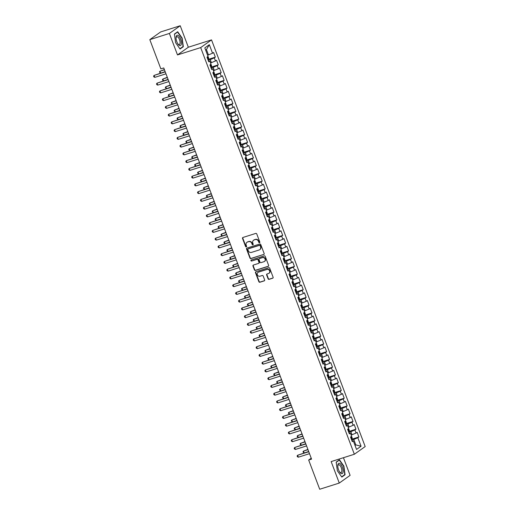 <?xml version="1.0" encoding="UTF-8"?>
<svg xmlns="http://www.w3.org/2000/svg" width="515" height="515" viewBox="0 0 515 515"><rect width="100%" height="100%" fill="white"/><g stroke="black" fill="none" stroke-linecap="round" stroke-linejoin="round"><path stroke-width="0.77" d="M259.515 242.732A0.573 0.515 -125.4 0 0 259.811 242.037L256.76 233.958A0.818 0.74 -125.4 0 0 255.755 233.417L242.958 237.467A0.818 0.74 -125.4 0 0 242.533 238.458L245.584 246.537A0.573 0.515 -125.4 0 0 246.415 246.852A0.573 0.515 -125.4 0 0 246.582 246.222L246.189 245.179A2.62 2.369 -125.4 0 1 247.541 242.024L248.61 241.683A2.62 2.369 -125.4 0 1 251.803 243.402L252.202 244.445A0.573 0.515 -125.4 0 0 253.032 244.76A0.573 0.515 -125.4 0 0 253.2 244.129L252.801 243.086A2.62 2.369 -125.4 0 1 254.159 239.932L255.228 239.591A2.62 2.369 -125.4 0 1 258.421 241.31L258.813 242.353A0.573 0.515 -125.4 0 0 259.515 242.732M268.09 278.802A0.818 0.74 -125.4 0 0 269.088 279.336L272.68 278.197A0.818 0.74 -125.4 0 0 273.105 277.212L269.712 268.231A0.818 0.74 -125.4 0 0 268.714 267.697L255.91 271.746A0.818 0.74 -125.4 0 0 255.485 272.731L258.878 281.711A0.818 0.74 -125.4 0 0 259.875 282.246L264.214 280.875A0.818 0.74 -125.4 0 0 264.639 279.89L263.184 276.046A0.818 0.74 -125.4 0 0 262.187 275.512L260.036 276.195A2.189 1.976 -125.4 0 1 257.996 272.371A2.189 1.976 -125.4 0 1 258.498 272.12L266.925 269.454A2.189 1.976 -125.4 0 1 268.965 273.278A2.189 1.976 -125.4 0 1 268.463 273.523L267.06 273.967A0.818 0.74 -125.4 0 0 266.635 274.959L268.09 278.802L268.379 278.589A0.818 0.74 -125.4 0 0 269.377 279.124L272.969 277.991A0.818 0.74 -125.4 0 0 272.995 277.984M311.562 459.11L163.757 67.948L160.854 68.862L149.814 39.642L169.377 33.449L177.495 54.925L200.683 47.592L354.346 454.256L331.158 461.588L339.276 483.064L319.706 489.25L308.665 460.024L311.562 459.11M263.738 254.532A0.818 0.74 -125.4 0 0 264.163 253.547L260.77 244.567A0.818 0.74 -125.4 0 0 259.772 244.033L246.968 248.082A0.818 0.74 -125.4 0 0 246.543 249.067L249.936 258.047A0.818 0.74 -125.4 0 0 250.934 258.582L264.028 254.326A0.818 0.74 -125.4 0 0 264.053 254.32M265.238 256.399L268.63 265.38A0.818 0.74 -125.4 0 1 268.206 266.364L255.401 270.414A0.818 0.74 -125.4 0 1 254.404 269.879L252.955 266.036A0.818 0.74 -125.4 0 1 253.38 265.051L258.569 263.41A0.818 0.74 -125.4 0 0 258.994 262.425L258.028 259.875A0.818 0.74 -125.4 0 0 257.03 259.341L251.623 261.047A0.573 0.515 -125.4 0 1 251.223 259.985L264.24 255.865A0.818 0.74 -125.4 0 1 265.238 256.399M200.683 47.592L211.523 39.887L365.187 446.556L354.346 454.256M351.475 439.527L352.241 438.072L351.558 436.276L350.528 437.01L352.286 441.658L353.322 440.924L352.028 440.982M351.565 436.269L350.393 433.167L349.357 433.907L347.599 429.259L348.636 428.519L347.464 425.416L346.428 426.156L344.67 421.508L345.707 420.768L344.535 417.665L343.499 418.405L341.741 413.751L342.778 413.017L341.606 409.914L340.57 410.655L338.812 406L339.849 405.26L338.677 402.164L337.64 402.904L335.883 398.25L336.919 397.509L335.748 394.413L334.711 395.147L332.948 390.499L333.99 389.758L332.819 386.656L331.776 387.396L330.018 382.748L331.061 382.008L329.89 378.905L328.847 379.645L327.089 374.991L328.132 374.257L326.961 371.154L325.918 371.894L324.16 367.24L325.203 366.506L324.032 363.403L322.989 364.144L321.231 359.489L322.274 358.749L321.103 355.653L320.06 356.386L318.302 351.739L319.345 350.998L318.173 347.895L317.131 348.636L315.373 343.988L316.416 343.248L315.244 340.145L314.202 340.885L312.444 336.237L313.487 335.497L312.315 332.394L311.272 333.134L309.515 328.48L310.558 327.746L309.386 324.643L308.343 325.383L306.586 320.729L307.629 319.989L306.457 316.892L305.414 317.633L303.657 312.978L304.7 312.238L303.528 309.142L302.485 309.876L300.728 305.228L301.771 304.487L300.599 301.384L299.556 302.125L297.799 297.477L298.842 296.737L297.67 293.634L296.627 294.374L294.87 289.72L295.913 288.986L294.741 285.883L293.698 286.623L291.941 281.969L292.984 281.235L291.812 278.132L290.769 278.873L289.012 274.218L290.054 273.478L288.883 270.381L287.84 271.115L286.082 266.467L287.125 265.727L285.954 262.631L284.911 263.365L283.153 258.717L284.196 257.976L283.025 254.874L281.982 255.614L280.224 250.966L281.267 250.226L280.096 247.123L279.053 247.863L277.295 243.209L278.338 242.475L277.167 239.372L276.124 240.112L274.366 235.458L275.409 234.718L274.238 231.621L273.195 232.362L271.437 227.707L272.48 226.967L271.308 223.871L270.266 224.604L268.508 219.957L269.551 219.216L268.379 216.113L267.337 216.854L265.579 212.206L266.622 211.465L265.45 208.363L264.407 209.103L262.65 204.455L263.693 203.715L262.521 200.612L261.478 201.352L259.721 196.698L260.757 195.964L259.586 192.861L258.549 193.601L256.792 188.947L257.828 188.207L256.657 185.11L255.62 185.844L253.863 181.196L254.899 180.456L253.728 177.36L252.691 178.093L250.934 173.446L251.97 172.705L250.799 169.602L249.762 170.343L248.005 165.695L249.041 164.955L247.87 161.852L246.833 162.592L245.076 157.938L246.112 157.204L244.94 154.101L243.904 154.841L242.147 150.187L243.183 149.447L242.011 146.35L240.975 147.09L239.218 142.436L240.254 141.696L239.082 138.599L238.046 139.333L236.288 134.685L237.325 133.945L236.153 130.842L235.117 131.583L233.359 126.935L234.396 126.194L233.224 123.091L232.188 123.832L230.43 119.184L231.467 118.444L230.295 115.341L229.259 116.081L227.501 111.427L228.538 110.693L227.366 107.59L226.33 108.33L224.572 103.676L225.609 102.936L224.437 99.839L223.401 100.58L221.643 95.925L222.68 95.185L221.508 92.088L220.472 92.822L218.714 88.174L219.751 87.434L218.579 84.331L217.542 85.072L215.785 80.424L216.821 79.683L215.65 76.581L214.613 77.321L212.856 72.666L213.892 71.933L212.721 68.83L211.684 69.57L209.927 64.916L210.963 64.182L209.792 61.079L208.755 61.819L206.998 57.165L208.034 56.425L204.816 47.901L209.322 44.696L212.547 53.219L207.59 55.253M208.44 59.315L215.341 57.133L213.583 52.485L212.547 53.219M215.341 57.133L214.304 57.873L215.476 60.976L210.519 63.004M211.369 67.072L218.27 64.884L216.512 60.236L215.476 60.976M218.27 64.884L217.233 65.624L218.405 68.727L213.448 70.755M214.298 74.823L221.205 72.641L219.448 67.986L218.405 68.727M221.205 72.641L220.163 73.375L221.334 76.478L216.377 78.505M217.227 82.574L224.134 80.392L222.377 75.737L221.334 76.478M224.134 80.392L223.092 81.125L224.263 84.228L219.306 86.256M220.156 90.325L227.064 88.142L225.306 83.488L224.263 84.228M227.064 88.142L226.021 88.883L227.192 91.979L222.235 94.013M223.085 98.075L229.993 95.893L228.235 91.245L227.192 91.979M229.993 95.893L228.95 96.633L230.121 99.73L225.164 101.764M226.014 105.826L232.922 103.644L231.164 98.996L230.121 99.73M232.922 103.644L231.879 104.384L233.05 107.487L228.094 109.515M228.943 113.583L235.851 111.395L234.093 106.747L233.05 107.487M235.851 111.395L234.808 112.135L235.979 115.238L231.023 117.266M231.872 121.334L238.78 119.152L237.022 114.497L235.979 115.238M238.78 119.152L237.737 119.886L238.909 122.988L233.952 125.016M234.801 129.085L241.709 126.902L239.951 122.248L238.909 122.988M241.709 126.902L240.666 127.643L241.838 130.739L236.881 132.767M237.73 136.836L244.638 134.653L242.88 129.999L241.838 130.739M244.638 134.653L243.595 135.394L244.767 138.49L239.81 140.524M240.66 144.586L247.567 142.404L245.81 137.756L244.767 138.49M247.567 142.404L246.524 143.144L247.696 146.247L242.739 148.275M243.589 152.343L250.496 150.155L248.739 145.507L247.696 146.247M250.496 150.155L249.453 150.895L250.625 153.998L245.668 156.026M246.518 160.094L253.425 157.905L251.668 153.258L250.625 153.998M253.425 157.905L252.382 158.646L253.554 161.749L248.597 163.776M249.447 167.845L256.354 165.663L254.597 161.008L253.554 161.749M256.354 165.663L255.311 166.397L256.483 169.499L251.526 171.527M252.376 175.596L259.283 173.413L257.526 168.759L256.483 169.499M259.283 173.413L258.24 174.154L259.412 177.25L254.455 179.284M255.305 183.346L262.212 181.164L260.455 176.516L259.412 177.25M262.212 181.164L261.169 181.904L262.341 185.001L257.384 187.035M258.234 191.097L265.141 188.915L263.384 184.267L262.341 185.001M265.141 188.915L264.098 189.655L265.27 192.758L260.313 194.786M261.163 198.854L268.07 196.666L266.313 192.018L265.27 192.758M268.07 196.666L267.028 197.406L268.199 200.509L263.242 202.537M264.092 206.605L270.999 204.423L269.242 199.769L268.199 200.509M270.999 204.423L269.957 205.157L271.128 208.26L266.178 210.287M267.021 214.356L273.928 212.174L272.171 207.519L271.128 208.26M273.928 212.174L272.886 212.914L274.057 216.01L269.107 218.038M269.95 222.107L276.858 219.924L275.1 215.27L274.057 216.01M276.858 219.924L275.815 220.665L276.986 223.761L272.036 225.795M272.879 229.857L279.787 227.675L278.029 223.027L276.986 223.761M279.787 227.675L278.744 228.415L279.915 231.518L274.965 233.546M275.808 237.608L282.716 235.426L280.958 230.778L279.915 231.518M282.716 235.426L281.673 236.166L282.844 239.269L277.894 241.297M278.737 245.365L285.645 243.177L283.887 238.529L282.844 239.269M285.645 243.177L284.602 243.917L285.774 247.02L280.823 249.048M281.666 253.116L288.574 250.934L286.816 246.279L285.774 247.02M288.574 250.934L287.531 251.668L288.703 254.77L283.752 256.798M284.595 260.867L291.503 258.685L289.745 254.03L288.703 254.77M291.503 258.685L290.46 259.425L291.632 262.521L286.681 264.555M287.531 268.618L294.432 266.435L292.675 261.781L291.632 262.521M294.432 266.435L293.396 267.176L294.567 270.272L289.61 272.306M290.46 276.368L297.361 274.186L295.604 269.538L294.567 270.272M297.361 274.186L296.325 274.926L297.496 278.029L292.539 280.057M293.389 284.126L300.29 281.937L298.533 277.289L297.496 278.029M300.29 281.937L299.254 282.677L300.425 285.78L295.468 287.808M296.318 291.876L303.219 289.694L301.462 285.04L300.425 285.78M303.219 289.694L302.183 290.428L303.354 293.531L298.397 295.559M299.247 299.627L306.148 297.445L304.391 292.79L303.354 293.531M306.148 297.445L305.112 298.179L306.283 301.281L301.327 303.309M302.176 307.378L309.077 305.195L307.32 300.541L306.283 301.281M309.077 305.195L308.041 305.936L309.212 309.032L304.256 311.066M305.105 315.129L312.006 312.946L310.249 308.298L309.212 309.032M312.006 312.946L310.97 313.687L312.142 316.789L307.185 318.817M308.034 322.879L314.935 320.697L313.178 316.049L312.142 316.789M314.935 320.697L313.899 321.437L315.071 324.54L310.114 326.568M310.963 330.636L317.864 328.448L316.107 323.8L315.071 324.54M317.864 328.448L316.828 329.188L318 332.291L313.043 334.319M313.893 338.387L320.793 336.205L319.036 331.551L318 332.291M320.793 336.205L319.757 336.939L320.929 340.042L315.972 342.069M316.822 346.138L323.723 343.956L321.965 339.301L320.929 340.042M323.723 343.956L322.686 344.696L323.858 347.792L318.901 349.82M319.751 353.889L326.652 351.706L324.894 347.052L323.858 347.792M326.652 351.706L325.615 352.447L326.787 355.543L321.83 357.577M322.68 361.639L329.581 359.457L327.823 354.809L326.787 355.543M329.581 359.457L328.544 360.197L329.716 363.3L324.759 365.328M325.609 369.397L332.51 367.208L330.752 362.56L329.716 363.3M332.51 367.208L331.473 367.948L332.645 371.051L327.688 373.079M328.538 377.147L335.439 374.965L333.681 370.311L332.645 371.051M335.439 374.965L334.402 375.699L335.574 378.802L330.617 380.83M331.467 384.898L338.368 382.716L336.61 378.062L335.574 378.802M338.368 382.716L337.331 383.45L338.503 386.553L333.546 388.58M334.396 392.649L341.297 390.467L339.54 385.812L338.503 386.553M341.297 390.467L340.26 391.207L341.432 394.303L336.475 396.338M337.325 400.4L344.226 398.217L342.469 393.569L341.432 394.303M344.226 398.217L343.19 398.958L344.361 402.054L339.404 404.088M340.254 408.15L347.155 405.968L345.398 401.32L344.361 402.054M347.155 405.968L346.119 406.708L347.29 409.811L342.333 411.839M343.183 415.908L350.084 413.719L348.327 409.071L347.29 409.811M350.084 413.719L349.048 414.459L350.219 417.562L345.262 419.59M346.112 423.658L353.013 421.476L351.256 416.822L350.219 417.562M353.013 421.476L351.977 422.21L353.148 425.313L348.192 427.341M349.041 431.409L355.949 429.227L354.185 424.572L353.148 425.313M355.949 429.227L354.906 429.967L356.077 433.064L351.121 435.091M351.97 439.16L358.878 436.978L357.12 432.323L356.077 433.064M358.878 436.978L357.835 437.718L361.06 446.241L356.547 449.447L353.322 440.924M350.393 433.167L349.099 433.231M354.932 445.172L355.814 444.889L353.766 439.462L351.7 440.119M357.835 437.718L353.766 439.462M361.06 446.241L355.814 444.889L355.035 445.449M347.464 425.416L346.17 425.48M352.009 434.815L350.837 431.712L348.771 432.368M354.906 429.967L350.837 431.712M344.535 417.665L343.241 417.729M349.08 427.064L347.908 423.961L345.842 424.611M351.977 422.21L347.908 423.961M341.606 409.914L340.312 409.979M346.151 419.313L344.979 416.21L342.913 416.86M349.048 414.459L344.979 416.21M338.677 402.164L337.383 402.228M343.222 411.556L342.05 408.459L339.984 409.11M346.119 406.708L342.05 408.459M335.748 394.413L334.454 394.471M340.293 403.805L339.121 400.709L337.055 401.359M343.19 398.958L339.121 400.709M332.819 386.656L331.525 386.72M337.364 396.054L336.192 392.951L334.126 393.608M340.26 391.207L336.192 392.951M329.89 378.905L328.596 378.969M334.435 388.304L333.263 385.201L331.197 385.857M337.331 383.45L333.263 385.201M326.961 371.154L325.667 371.218M331.506 380.553L330.327 377.45L328.267 378.1M334.402 375.699L330.327 377.45M324.032 363.403L322.738 363.468M328.57 372.802L327.398 369.699L325.338 370.349M331.473 367.948L327.398 369.699M321.103 355.653L319.809 355.71M325.641 365.045L324.469 361.948L322.409 362.599M328.544 360.197L324.469 361.948M318.173 347.895L316.88 347.96M322.712 357.294L321.54 354.191L319.48 354.848M325.615 352.447L321.54 354.191M315.244 340.145L313.95 340.209M319.783 349.543L318.611 346.44L316.551 347.097M322.686 344.696L318.611 346.44M312.315 332.394L311.021 332.458M316.854 341.793L315.682 338.69L313.622 339.346M319.757 336.939L315.682 338.69M309.386 324.643L308.092 324.707M313.925 334.042L312.753 330.939L310.693 331.589M316.828 329.188L312.753 330.939M306.457 316.892L305.163 316.957M310.996 326.285L309.824 323.188L307.764 323.838M313.899 321.437L309.824 323.188M303.528 309.142L302.234 309.2M308.067 318.534L306.895 315.438L304.835 316.088M310.97 313.687L306.895 315.438M300.599 301.384L299.305 301.449M305.138 310.783L303.966 307.68L301.906 308.337M308.041 305.936L303.966 307.68M297.67 293.634L296.376 293.698M302.208 303.032L301.037 299.93L298.977 300.586M305.112 298.179L301.037 299.93M294.741 285.883L293.447 285.947M299.279 295.282L298.108 292.179L296.048 292.829M302.183 290.428L298.108 292.179M291.812 278.132L290.518 278.197M296.35 287.531L295.179 284.428L293.119 285.078M299.254 282.677L295.179 284.428M288.883 270.381L287.582 270.446M293.421 279.774L292.25 276.677L290.19 277.328M296.325 274.926L292.25 276.677M285.954 262.631L284.653 262.689M290.492 272.023L289.321 268.927L287.261 269.577M293.396 267.176L289.321 268.927M283.025 254.874L281.724 254.938M287.563 264.272L286.392 261.169L284.332 261.826M290.46 259.425L286.392 261.169M280.096 247.123L278.795 247.187M284.634 256.522L283.462 253.419L281.402 254.075M287.531 251.668L283.462 253.419M277.167 239.372L275.866 239.436M281.705 248.771L280.533 245.668L278.473 246.318M284.602 243.917L280.533 245.668M274.238 231.621L272.937 231.686M278.776 241.014L277.604 237.917L275.544 238.567M281.673 236.166L277.604 237.917M271.308 223.871L270.008 223.928M275.847 233.263L274.675 230.166L272.615 230.817M278.744 228.415L274.675 230.166M268.379 216.113L267.079 216.178M272.918 225.512L271.746 222.409L269.686 223.066M275.815 220.665L271.746 222.409M265.45 208.363L264.15 208.427M269.989 217.761L268.817 214.658L266.751 215.315M272.886 212.914L268.817 214.658M262.521 200.612L261.221 200.676M267.06 210.011L265.888 206.908L263.822 207.558M269.957 205.157L265.888 206.908M259.586 192.861L258.292 192.925M264.131 202.26L262.959 199.157L260.893 199.807M267.028 197.406L262.959 199.157M256.657 185.11L255.363 185.175M261.202 194.503L260.03 191.406L257.964 192.056M264.098 189.655L260.03 191.406M253.728 177.36L252.434 177.418M258.273 186.752L257.101 183.655L255.034 184.306M261.169 181.904L257.101 183.655M250.799 169.602L249.505 169.667M255.343 179.001L254.172 175.898L252.105 176.555M258.24 174.154L254.172 175.898M247.87 161.852L246.576 161.916M252.414 171.25L251.243 168.148L249.176 168.804M255.311 166.397L251.243 168.148M244.94 154.101L243.647 154.165M249.485 163.5L248.314 160.397L246.247 161.047M252.382 158.646L248.314 160.397M242.011 146.35L240.717 146.415M246.556 155.742L245.385 152.646L243.318 153.296M249.453 150.895L245.385 152.646M239.082 138.599L237.788 138.657M243.627 147.992L242.456 144.895L240.389 145.545M246.524 143.144L242.456 144.895M236.153 130.842L234.859 130.907M240.698 140.241L239.526 137.138L237.46 137.795M243.595 135.394L239.526 137.138M233.224 123.091L231.93 123.156M237.769 132.49L236.597 129.387L234.531 130.044M240.666 127.643L236.597 129.387M230.295 115.341L229.001 115.405M234.84 124.739L233.668 121.637L231.602 122.287M237.737 119.886L233.668 121.637M227.366 107.59L226.072 107.654M231.911 116.989L230.739 113.886L228.673 114.536M234.808 112.135L230.739 113.886M224.437 99.839L223.143 99.904M228.982 109.232L227.81 106.135L225.744 106.785M231.879 104.384L227.81 106.135M221.508 92.088L220.214 92.146M226.053 101.481L224.881 98.384L222.815 99.035M228.95 96.633L224.881 98.384M218.579 84.331L217.285 84.396M223.124 93.73L221.952 90.627L219.886 91.284M226.021 88.883L221.952 90.627M215.65 76.581L214.356 76.645M220.195 85.979L219.023 82.876L216.957 83.533M223.092 81.125L219.023 82.876M212.721 68.83L211.427 68.894M217.266 78.228L216.094 75.126L214.028 75.776M220.163 73.375L216.094 75.126M209.792 61.079L208.498 61.143M214.337 70.478L213.165 67.375L211.099 68.025M217.233 65.624L213.165 67.375M211.407 62.721L210.236 59.624L208.169 60.274M214.304 57.873L210.236 59.624M311.221 458.208L308.665 460.024M339.276 483.064L350.11 475.358L343.441 457.706M177.495 54.925L188.329 47.226L180.218 25.75L169.377 33.449M180.218 25.75L160.654 31.936L149.814 39.642M188.329 47.226L211.523 39.887M208.478 54.97L206.425 49.543L205.646 50.097M209.322 44.696L206.425 49.543M183.327 46.698L182.136 38.059L177.675 31.737L174.411 34.054L175.609 42.694L180.063 49.015L183.327 46.698L182.439 46.981M339.424 459.798L336.16 462.116L337.357 470.755L341.812 477.077L345.082 474.759L343.885 466.114L339.424 459.798M259.772 242.533A0.573 0.515 -125.4 0 1 259.109 242.147L258.717 241.104A2.62 2.369 -125.4 0 0 255.517 239.385L255.228 239.591M253.708 240.132A2.62 2.369 -125.4 0 1 254.449 239.726L255.517 239.385M247.097 242.224A2.62 2.369 -125.4 0 1 247.837 241.818L248.9 241.477A2.62 2.369 -125.4 0 1 252.099 243.196L252.492 244.239A0.573 0.515 -125.4 0 0 253.155 244.625M242.926 237.479A0.818 0.74 -125.4 0 0 242.823 238.245L245.88 246.331A0.573 0.515 -125.4 0 0 246.543 246.717M246.936 248.095A0.818 0.74 -125.4 0 0 246.833 248.861L250.226 257.841A0.818 0.74 -125.4 0 0 251.223 258.376L264.028 254.326M260.088 245.719A0.573 0.515 -125.4 0 0 259.386 245.346L248.153 248.9A0.573 0.515 -125.4 0 0 247.857 249.588L248.269 250.696A2.62 2.369 -125.4 0 0 251.468 252.408L259.148 249.981A2.62 2.369 -125.4 0 0 260.506 246.827L260.384 245.513A0.573 0.515 -125.4 0 0 259.682 245.14L259.386 245.346M248.211 248.861A0.573 0.515 -125.4 0 1 248.442 248.694L259.682 245.14M259.888 249.569A2.62 2.369 -125.4 0 0 260.796 246.614L260.506 246.827M260.384 245.513L260.796 246.614M253.348 265.058A0.818 0.74 -125.4 0 0 253.245 265.83L254.7 269.673A0.818 0.74 -125.4 0 0 255.698 270.208L268.502 266.158A0.818 0.74 -125.4 0 0 268.527 266.152M258.891 263.191A0.818 0.74 -125.4 0 0 259.29 262.212L258.324 259.669A0.818 0.74 -125.4 0 0 257.326 259.129L251.623 261.047M251.262 259.972A0.573 0.515 -125.4 0 0 251.919 260.841M263.957 261.704A2.189 1.976 -125.4 0 0 264.968 258.788A2.189 1.976 -125.4 0 0 262.418 257.635L259.451 258.575A0.818 0.74 -125.4 0 0 259.026 259.56L259.991 262.109A0.818 0.74 -125.4 0 0 260.989 262.644L263.957 261.704M264.601 261.343A2.189 1.976 -125.4 0 0 262.714 257.429L262.418 257.635M259.425 258.582A0.818 0.74 -125.4 0 1 259.74 258.363L262.714 257.429M267.034 273.98A0.818 0.74 -125.4 0 0 266.931 274.746L268.379 278.589M269.107 273.169A2.189 1.976 -125.4 0 0 267.221 269.248L266.925 269.454M258.15 272.274A2.189 1.976 -125.4 0 1 258.788 271.914L267.221 269.248M255.884 271.759A0.818 0.74 -125.4 0 0 255.775 272.525L259.167 281.505A0.818 0.74 -125.4 0 0 260.165 282.04L264.504 280.669A0.818 0.74 -125.4 0 0 264.536 280.656M344.187 475.042L345.082 474.759M208.028 56.431L208.71 58.227L207.944 59.682M164.369 69.57L159.946 71.257L160.629 73.059M207.551 58.131L207.036 57.281M164.465 69.828L159.946 71.257L159.444 71.978L160.487 73.104M165.148 71.63L154.082 75.422L165.244 71.888M154.815 77.359L153.876 76.915L153.579 76.143L154.082 75.422L154.815 77.359L165.978 73.825M210.957 64.182L211.639 65.978L210.873 67.433M167.298 77.321L162.875 79.007L163.558 80.816M210.32 65.965L209.966 65.032M167.394 77.578L162.875 79.007L162.373 79.728L163.416 80.855M213.886 71.933L214.568 73.729L213.802 75.19M170.227 85.072L165.804 86.758L166.487 88.567M213.249 73.716L212.895 72.782M170.323 85.329L165.804 86.758L165.302 87.486L166.345 88.612M168.077 79.381L157.011 83.172L168.173 79.638M157.745 85.11L156.805 84.672L156.509 83.894L157.011 83.172L157.745 85.11L168.907 81.582M171.006 87.138L159.946 90.923L171.102 87.395M160.674 92.861L159.734 92.423L159.438 91.644L159.946 90.923L160.674 92.861L171.836 89.333M181.325 44.11A5.427 2.24 72.4 0 0 179.42 36.732A5.427 2.24 72.4 0 0 176.124 36.732A5.427 2.24 72.4 0 0 176.033 37.756A5.427 2.24 72.4 0 0 178.055 44.148A5.427 2.24 72.4 0 0 181.325 44.11M177.791 43.756A4.107 1.7 72.4 0 0 179.304 44.548A4.107 1.7 72.4 0 0 180.031 43.421A4.107 1.7 72.4 0 0 179.201 38.883A4.107 1.7 72.4 0 0 176.825 36.713A4.107 1.7 72.4 0 0 176.098 37.84A4.107 1.7 72.4 0 0 176.04 38.232M174.443 34.273L177.566 32.052L181.885 38.174L183.044 46.543L179.896 48.783M176.967 32.239L177.566 32.052M343.074 472.171A5.427 2.24 72.4 0 0 341.175 464.794A5.427 2.24 72.4 0 0 337.872 464.794A5.427 2.24 72.4 0 0 337.782 465.818A5.427 2.24 72.4 0 0 339.803 472.21A5.427 2.24 72.4 0 0 343.074 472.171M339.54 471.817A4.107 1.7 72.4 0 0 341.052 472.609A4.107 1.7 72.4 0 0 341.786 471.483A4.107 1.7 72.4 0 0 340.949 466.944A4.107 1.7 72.4 0 0 338.574 464.775A4.107 1.7 72.4 0 0 337.846 465.901A4.107 1.7 72.4 0 0 337.795 466.287M336.192 462.328L339.321 460.107L343.64 466.236L344.799 474.605L341.651 476.839M338.716 460.301L339.321 460.107M216.815 79.683L217.497 81.479L216.731 82.941M173.156 92.822L168.733 94.509L169.416 96.318M216.178 81.467L215.824 80.54M173.252 93.08L168.733 94.509L168.231 95.236L169.274 96.363M219.744 87.441L220.426 89.23L219.66 90.692M176.085 100.573L171.662 102.266L172.345 104.069M219.107 89.217L218.753 88.29M176.182 100.837L171.662 102.266L171.16 102.987L172.203 104.114M173.935 94.889L162.875 98.674L174.031 95.146M163.603 100.612L162.663 100.174L162.367 99.395L162.875 98.674L163.603 100.612L174.765 97.084M176.864 102.64L165.804 106.425L176.96 102.897M166.532 108.362L165.592 107.925L165.296 107.152L165.804 106.425L166.532 108.362L177.694 104.835M222.673 95.191L223.356 96.987L222.589 98.442M179.014 108.33L174.591 110.017L175.274 111.819M222.036 96.968L221.682 96.041M179.111 108.588L174.591 110.017L174.089 110.738L175.132 111.864M179.793 110.39L168.733 114.176L179.889 110.648M169.461 116.113L168.521 115.675L168.225 114.903L168.733 114.176L169.461 116.113L180.623 112.585M225.602 102.942L226.285 104.738L225.525 106.193M181.943 116.081L177.52 117.768L178.203 119.57M224.965 104.725L224.611 103.792M182.04 116.339L177.52 117.768L177.018 118.489L178.061 119.615M182.722 118.141L171.662 121.933L182.819 118.398M172.39 123.87L171.45 123.426L171.16 122.654L171.662 121.933L172.39 123.87L183.552 120.336M228.531 110.693L229.214 112.489L228.454 113.95M184.872 123.832L180.45 125.518L181.132 127.327M227.894 112.476L227.54 111.543M184.969 124.089L180.45 125.518L179.947 126.246L180.99 127.366M185.651 125.892L174.591 129.683L185.748 126.156M175.319 131.621L174.379 131.183L174.089 130.404L174.591 129.683L175.319 131.621L186.482 128.093M231.46 118.444L232.143 120.24L231.383 121.701M187.801 131.583L183.379 133.269L184.061 135.078M230.823 120.227L230.469 119.293M187.898 131.84L183.379 133.269L182.876 133.997L183.919 135.123M188.58 133.649L177.52 137.434L188.677 133.906M178.248 139.372L177.308 138.934L177.018 138.155L177.52 137.434L178.248 139.372L189.411 135.844M234.389 126.201L235.072 127.99L234.312 129.452M190.73 139.333L186.308 141.026L186.99 142.829M233.752 127.978L233.404 127.051M190.827 139.591L186.308 141.026L185.806 141.747L186.848 142.874M191.509 141.4L180.45 145.185L191.606 141.657M181.177 147.123L180.237 146.685L179.947 145.912L180.45 145.185L181.177 147.123L192.34 143.595M237.325 133.952L238.001 135.748L237.241 137.202M193.659 147.09L189.237 148.777L189.919 150.58M236.681 135.728L236.334 134.801M193.756 147.348L189.237 148.777L188.735 149.498L189.778 150.625M194.438 149.15L183.379 152.936L194.535 149.408M184.106 154.873L183.166 154.436L182.876 153.663L183.379 152.936L184.106 154.873L195.269 151.346M240.254 141.702L240.93 143.498L240.17 144.953M196.588 154.841L192.166 156.528L192.848 158.33M239.61 143.479L239.263 142.552M196.685 155.099L192.166 156.528L191.664 157.249L192.707 158.375M197.367 156.901L186.308 160.693L197.464 157.159M187.035 162.631L186.095 162.186L185.806 161.414L186.308 160.693L187.035 162.631L198.198 159.096M243.183 149.453L243.859 151.249L243.099 152.704M199.517 162.592L195.095 164.279L195.777 166.081M242.539 151.236L242.192 150.303M199.614 162.849L195.095 164.279L194.593 165L195.636 166.126M200.296 164.652L189.237 168.444L200.393 164.909M189.964 170.381L189.024 169.937L188.735 169.165L189.237 168.444L189.964 170.381L201.127 166.847M246.112 157.204L246.788 159L246.028 160.461M202.447 170.343L198.024 172.029L198.706 173.838M245.468 158.987L245.121 158.054M202.543 170.6L198.024 172.029L197.522 172.757L198.565 173.883M203.225 172.409L192.166 176.194L203.322 172.667M192.9 178.132L191.953 177.694L191.664 176.915L192.166 176.194L192.9 178.132L204.056 174.604M249.041 164.955L249.717 166.751L248.957 168.212M205.376 178.093L200.953 179.78L201.635 181.589M248.397 166.738L248.05 165.804M205.472 178.351L200.953 179.78L200.451 180.507L201.494 181.634M206.155 180.16L195.095 183.945L206.251 180.417M195.829 185.883L194.882 185.445L194.593 184.666L195.095 183.945L195.829 185.883L206.985 182.355M251.97 172.712L252.646 174.501L251.887 175.963M208.305 185.844L203.882 187.537L204.564 189.34M251.326 174.488L250.979 173.561M208.401 186.102L203.882 187.537L203.38 188.258L204.423 189.385M209.084 187.911L198.024 191.696L209.18 188.168M198.758 193.634L197.811 193.196L197.522 192.423L198.024 191.696L198.758 193.634L209.914 190.106M254.899 180.462L255.575 182.259L254.816 183.713M211.234 193.601L206.811 195.288L207.494 197.091M254.256 182.239L253.908 181.312M211.33 193.859L206.811 195.288L206.309 196.009L207.352 197.136M212.013 195.661L200.953 199.447L212.109 195.919M201.687 201.384L200.741 200.947L200.451 200.174L200.953 199.447L201.687 201.384L212.843 197.857M257.828 188.213L258.504 190.009L257.745 191.464M214.163 201.352L209.74 203.039L210.423 204.841M257.185 189.996L256.837 189.063M214.259 201.61L209.74 203.039L209.238 203.76L210.281 204.886M214.942 203.412L203.882 207.204L215.038 203.67M204.616 209.142L203.67 208.697L203.38 207.925L203.882 207.204L204.616 209.142L215.772 205.607M260.757 195.964L261.433 197.76L260.674 199.221M217.092 209.103L212.669 210.79L213.352 212.598M260.114 197.747L259.766 196.814M217.188 209.36L212.669 210.79L212.167 211.511L213.21 212.637M217.871 211.163L206.811 214.955L217.967 211.427M207.545 216.892L206.599 216.455L206.309 215.676L206.811 214.955L207.545 216.892L218.701 213.365M263.686 203.715L264.362 205.511L263.603 206.972M220.021 216.854L215.598 218.54L216.281 220.349M263.043 205.498L262.695 204.564M220.117 217.111L215.598 218.54L215.096 219.268L216.139 220.394M220.8 218.92L209.74 222.705L220.896 219.178M210.474 224.643L209.528 224.205L209.238 223.426L209.74 222.705L210.474 224.643L221.63 221.115M266.616 211.465L267.291 213.261L266.532 214.723M222.95 224.604L218.527 226.297L219.21 228.1M265.972 213.249L265.624 212.322M223.047 224.862L218.527 226.297L218.025 227.018L219.068 228.145M223.729 226.671L212.669 230.456L223.825 226.928M213.403 232.394L212.457 231.956L212.167 231.177L212.669 230.456L213.403 232.394L224.559 228.866M269.545 219.223L270.221 221.012L269.461 222.474M225.879 232.362L221.456 234.048L222.139 235.851M268.901 220.999L268.553 220.072M225.976 232.619L221.456 234.048L220.954 234.769L221.997 235.896M226.658 234.422L215.598 238.207L226.755 234.679M216.332 240.145L215.386 239.707L215.096 238.934L215.598 238.207L216.332 240.145L227.488 236.617M272.474 226.973L273.15 228.769L272.39 230.224M228.808 240.112L224.386 241.799L225.068 243.601M271.83 228.75L271.482 227.823M228.905 240.37L224.386 241.799L223.883 242.52L224.926 243.647M229.587 242.172L218.527 245.964L229.684 242.43M219.261 247.902L218.315 247.458L218.025 246.685L218.527 245.964L219.261 247.902L230.417 244.368M275.403 234.724L276.079 236.52L275.319 237.975M231.737 247.863L227.315 249.55L227.997 251.352M274.759 236.507L274.411 235.574M231.834 248.121L227.315 249.55L226.812 250.271L227.855 251.397M278.332 242.475L279.008 244.271L278.248 245.732M234.666 255.614L230.244 257.3L230.926 259.109M277.688 244.258L277.34 243.325M234.763 255.871L230.244 257.3L229.742 258.028L230.784 259.154M281.261 250.226L281.937 252.022L281.177 253.483M237.595 263.365L233.173 265.051L233.855 266.86M280.617 252.009L280.269 251.075M237.692 263.622L233.173 265.051L232.671 265.779L233.713 266.905M284.19 257.983L284.866 259.772L284.106 261.234M240.524 271.115L236.102 272.808L236.784 274.611M283.546 259.76L283.199 258.833M240.621 271.373L236.102 272.808L235.6 273.529L236.643 274.656M287.119 265.734L287.795 267.53L287.035 268.985M243.453 278.873L239.031 280.559L239.713 282.362M286.475 267.51L286.128 266.583M243.55 279.13L239.031 280.559L238.529 281.28L239.572 282.407M290.048 273.484L290.724 275.28L289.964 276.735M246.382 286.623L241.96 288.31L242.642 290.112M289.411 275.268L289.057 274.334M246.479 286.881L241.96 288.31L241.458 289.031L242.501 290.157M292.977 281.235L293.653 283.031L292.893 284.486M249.311 294.374L244.889 296.061L245.571 297.87M292.34 283.018L291.986 282.085M249.408 294.632L244.889 296.061L244.387 296.782L245.43 297.908M295.906 288.986L296.582 290.782L295.822 292.243M252.241 302.125L247.818 303.811L248.5 305.62M295.269 290.769L294.915 289.836M252.344 302.382L247.818 303.811L247.316 304.539L248.365 305.665M298.835 296.737L299.511 298.533L298.752 299.994M255.17 309.876L250.747 311.562L251.429 313.371M298.352 298.436L297.844 297.593M255.273 310.133L250.747 311.562L250.245 312.29L251.294 313.416M301.764 304.494L302.44 306.283L301.681 307.745M258.099 317.626L253.676 319.319L254.359 321.122M301.127 306.271L300.773 305.344M258.202 317.89L253.676 319.319L253.174 320.04L254.223 321.167M304.693 312.245L305.369 314.041L304.61 315.495M261.028 325.383L256.605 327.07L257.288 328.873M304.056 314.021L303.702 313.094M261.131 325.641L256.605 327.07L256.103 327.791L257.152 328.918M307.622 319.995L308.298 321.791L307.539 323.246M263.957 333.134L259.534 334.821L260.217 336.623M306.985 321.778L306.631 320.845M264.06 333.392L259.534 334.821L259.032 335.542L260.081 336.668M310.551 327.746L311.227 329.542L310.468 331.003M266.886 340.885L262.463 342.572L263.146 344.381M309.914 329.529L309.56 328.596M266.989 341.142L262.463 342.572L261.961 343.299L263.011 344.419M313.481 335.497L314.156 337.293L313.397 338.754M269.821 348.636L265.392 350.322L266.075 352.131M312.843 337.28L312.489 336.347M269.918 348.893L265.392 350.322L264.89 351.05L265.94 352.176M316.41 343.254L317.086 345.044L316.326 346.505M272.75 356.386L268.321 358.08L269.004 359.882M315.927 344.947L315.418 344.104M272.847 356.644L268.321 358.08L267.819 358.801L268.869 359.927M319.339 351.005L320.015 352.801L319.255 354.256M275.68 364.144L271.251 365.83L271.933 367.633M318.701 352.781L318.347 351.854M275.776 364.401L271.251 365.83L270.748 366.551L271.798 367.678M322.268 358.755L322.944 360.552L322.184 362.006M278.609 371.894L274.18 373.581L274.862 375.384M321.63 360.532L321.276 359.605M278.705 372.152L274.18 373.581L273.677 374.302L274.727 375.429M325.197 366.506L325.879 368.302L325.113 369.757M281.538 379.645L277.109 381.332L277.791 383.141M324.559 368.289L324.205 367.356M281.634 379.903L277.109 381.332L276.607 382.053L277.656 383.179M328.126 374.257L328.808 376.053L328.042 377.514M284.467 387.396L280.038 389.083L280.72 390.891M327.489 376.04L327.134 375.107M284.563 387.653L280.038 389.083L279.536 389.81L280.585 390.937M331.055 382.008L331.737 383.804L330.971 385.265M287.396 395.147L282.973 396.833L283.649 398.642M330.418 383.791L330.064 382.864M287.492 395.404L282.973 396.833L282.465 397.561L283.514 398.687M333.984 389.765L334.666 391.555L333.9 393.016M290.325 402.897L285.902 404.59L286.578 406.393M333.508 391.458L332.993 390.615M290.421 403.161L285.902 404.59L285.394 405.311L286.443 406.438M336.913 397.516L337.595 399.312L336.829 400.767M293.254 410.655L288.831 412.341L289.514 414.144M336.276 399.292L335.922 398.365M293.35 410.912L288.831 412.341L288.323 413.062L289.372 414.189M339.842 405.266L340.524 407.062L339.758 408.517M296.183 418.405L291.76 420.092L292.443 421.894M339.205 407.05L338.851 406.116M296.28 418.663L291.76 420.092L291.252 420.813L292.301 421.94M342.771 413.017L343.454 414.813L342.687 416.275M299.112 426.156L294.689 427.843L295.372 429.652M342.134 414.8L341.78 413.867M299.209 426.414L294.689 427.843L294.187 428.57L295.23 429.69M345.7 420.768L346.383 422.564L345.617 424.025M302.041 433.907L297.619 435.593L298.301 437.402M345.063 422.551L344.709 421.618M302.138 434.164L297.619 435.593L297.116 436.321L298.159 437.447M348.629 428.525L349.312 430.315L348.546 431.776M304.97 441.658L300.548 443.351L301.23 445.153M347.992 430.302L347.638 429.375M305.067 441.915L300.548 443.351L300.045 444.072L301.088 445.198M232.516 249.923L221.456 253.715L232.613 250.181M222.19 255.652L221.244 255.208L220.954 254.436L221.456 253.715L222.19 255.652L233.347 252.118M235.445 257.68L224.386 261.466L235.542 257.938M225.119 263.403L224.173 262.965L223.883 262.187L224.386 261.466L225.119 263.403L236.276 259.875M238.374 265.431L227.315 269.216L238.477 265.689M228.048 271.154L227.102 270.716L226.812 269.937L227.315 269.216L228.048 271.154L239.205 267.626M241.303 273.182L230.244 276.967L241.406 273.439M230.978 278.905L230.031 278.467L229.742 277.694L230.244 276.967L230.978 278.905L242.134 275.377M244.232 280.933L233.173 284.718L244.335 281.19M233.907 286.655L232.96 286.218L232.671 285.445L233.173 284.718L233.907 286.655L245.063 283.128M247.161 288.683L236.102 292.475L247.264 288.941M236.836 294.413L235.889 293.968L235.6 293.196L236.102 292.475L236.836 294.413L247.992 290.878M250.09 296.434L239.031 300.226L250.193 296.692M239.765 302.163L238.825 301.726L238.529 300.947L239.031 300.226L239.765 302.163L250.921 298.636M253.02 304.191L241.96 307.976L253.123 304.449M242.694 309.914L241.754 309.476L241.458 308.697L241.96 307.976L242.694 309.914L253.85 306.386M255.955 311.942L244.889 315.727L256.052 312.199M245.623 317.665L244.683 317.227L244.387 316.448L244.889 315.727L245.623 317.665L256.779 314.137M258.884 319.693L247.818 323.478L258.981 319.95M248.552 325.416L247.612 324.978L247.316 324.205L247.818 323.478L248.552 325.416L259.708 321.888M261.813 327.443L250.747 331.229L261.91 327.701M251.481 333.173L250.541 332.729L250.245 331.956L250.747 331.229L251.481 333.173L262.637 329.639M264.742 335.194L253.676 338.986L264.839 335.452M254.41 340.924L253.47 340.479L253.174 339.707L253.676 338.986L254.41 340.924L265.566 337.389M267.671 342.951L256.605 346.737L267.768 343.209M257.339 348.674L256.399 348.237L256.103 347.458L256.605 346.737L257.339 348.674L268.495 345.147M270.6 350.702L259.534 354.487L270.697 350.96M260.268 356.425L259.328 355.987L259.032 355.208L259.534 354.487L260.268 356.425L271.431 352.897M273.529 358.453L262.463 362.238L273.626 358.71M263.197 364.176L262.257 363.738L261.961 362.966L262.463 362.238L263.197 364.176L274.36 360.648M276.458 366.204L265.392 369.989L276.555 366.461M266.126 371.927L265.186 371.489L264.89 370.716L265.392 369.989L266.126 371.927L277.289 368.399M279.388 373.954L268.321 377.746L279.484 374.212M269.055 379.684L268.115 379.24L267.819 378.467L268.321 377.746L269.055 379.684L280.218 376.15M282.317 381.705L271.251 385.497L282.413 381.963M271.984 387.435L271.045 386.997L270.748 386.218L271.251 385.497L271.984 387.435L283.147 383.907M285.246 389.462L274.18 393.248L285.342 389.72M274.913 395.185L273.974 394.748L273.677 393.969L274.18 393.248L274.913 395.185L286.076 391.658M288.175 397.213L277.109 400.998L288.271 397.471M277.843 402.936L276.903 402.498L276.607 401.719L277.109 400.998L277.843 402.936L289.005 399.408M291.104 404.964L280.038 408.749L291.2 405.221M280.772 410.687L279.832 410.249L279.536 409.477L280.038 408.749L280.772 410.687L291.934 407.159M294.033 412.715L282.967 416.5L294.129 412.972M283.701 418.438L282.761 418L282.465 417.227L282.967 416.5L283.701 418.438L294.863 414.91M296.962 420.465L285.896 424.257L297.058 420.723M286.63 426.195L285.69 425.751L285.394 424.978L285.896 424.257L286.63 426.195L297.792 422.661M299.891 428.216L288.825 432.008L299.988 428.48M289.559 433.945L288.619 433.508L288.323 432.729L288.825 432.008L289.559 433.945L300.721 430.418M302.82 435.973L291.754 439.759L302.917 436.231M292.488 441.696L291.548 441.258L291.252 440.48L291.754 439.759L292.488 441.696L303.65 438.168M305.749 443.724L294.689 447.509L305.846 443.981M295.417 449.447L294.477 449.009L294.181 448.237L294.689 447.509L295.417 449.447L306.58 445.919M307.899 449.415L303.477 451.101L304.159 452.904M351.082 437.969L350.567 437.126M307.996 449.672L303.477 451.101L302.975 451.822L304.017 452.949M308.678 451.475L297.619 455.26L308.775 451.732M298.346 457.198L297.406 456.76L297.11 455.987L297.619 455.26L298.346 457.198L309.509 453.67M208.421 59.386L207.461 56.837M211.35 67.137L210.39 64.587M214.279 74.894L213.319 72.338M217.208 82.645L216.249 80.089M220.137 90.395L219.178 87.846M223.066 98.146L222.107 95.597M225.995 105.897L225.036 103.348M228.924 113.648L227.965 111.098M231.853 121.405L230.894 118.849M234.782 129.156L233.823 126.606M237.711 136.906L236.752 134.357M240.647 144.657L239.681 142.108M243.576 152.408L242.61 149.859M246.505 160.159L245.539 157.609M249.434 167.916L248.468 165.36M252.363 175.667L251.397 173.117M255.292 183.417L254.326 180.868M258.221 191.168L257.255 188.619M261.15 198.919L260.184 196.37M264.079 206.676L263.114 204.12M267.008 214.427L266.043 211.877M269.937 222.177L268.972 219.628M272.866 229.928L271.901 227.379M275.795 237.679L274.83 235.13M278.724 245.43L277.759 242.88M281.654 253.187L280.688 250.631M284.583 260.938L283.617 258.388M287.512 268.688L286.546 266.139M290.441 276.439L289.475 273.89M293.37 284.19L292.404 281.641M296.299 291.947L295.333 289.391M299.228 299.698L298.262 297.149M302.157 307.449L301.191 304.899M305.086 315.199L304.12 312.65M308.015 322.95L307.049 320.401M310.944 330.701L309.978 328.152M313.873 338.458L312.908 335.902M316.802 346.209L315.837 343.66M319.731 353.96L318.766 351.41M322.66 361.71L321.695 359.161M325.589 369.461L324.624 366.912M328.519 377.218L327.553 374.663M331.448 384.969L330.482 382.413M334.377 392.72L333.411 390.17M337.306 400.47L336.347 397.921M340.235 408.221L339.276 405.672M343.164 415.972L342.205 413.423M346.093 423.729L345.134 421.173M349.022 431.48L348.063 428.931M351.951 439.231L350.992 436.681"/></g></svg>
